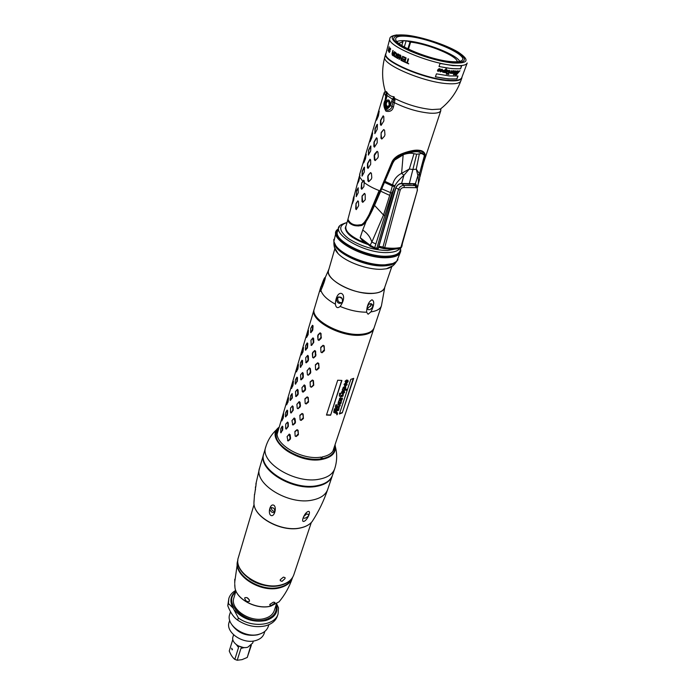<?xml version="1.0" encoding="UTF-8"?>
<svg xmlns="http://www.w3.org/2000/svg" width="695" height="695" viewBox="0 0 695 695"><rect width="100%" height="100%" fill="white"/><g stroke="black" fill="none" stroke-linecap="round" stroke-linejoin="round"><path stroke-width="1.04" d="M370.591 306.313L371.147 304.94M371.226 304.202L370.748 304.775M391.832 266.541L384.535 287.921C382.181 292.804 374.814 294.393 362.46 292.699C344.233 289.98 325.781 277.557 328.596 270.286L334.877 248.584M393.17 265.603L386.385 268.783L381.998 269.26C368.185 270.077 346.014 262.128 338.048 253.545L334.321 247.055M400.216 250.695C398.956 254.014 394.69 255.847 387.402 256.186C366.491 257.489 332.731 240.201 337.101 230.792L336.893 231.487C332.523 240.904 366.265 258.201 387.176 256.881C394.456 256.542 398.73 254.709 399.981 251.382L400.737 248.028M368.437 244.657C352.886 239.28 345.215 233.459 345.424 227.187L346.014 226.014M376.612 264.56C366.699 263.301 357.326 260.347 348.49 255.699M397.966 259.635L396.689 261.346L392.944 263.501L385.108 264.812C368.776 265.803 342.053 255.273 335.711 245.457L333.869 241.539L333.817 239.419M337.414 229.524C326.581 237.985 363.581 259.252 387.445 257.706C396.819 257.167 401.241 254.422 400.694 249.47M386.724 256.498C364.241 257.932 329.169 238.064 338.734 229.81M366.195 221.245L362.721 230.062C367.238 233.034 370.279 237.038 371.851 242.077L370.131 245.231L374.674 247.724L391.963 193.071L394.995 185.721C396.081 183.202 399.069 179.71 403.951 175.253L409.338 169.007L412.882 169.537L416.679 154.194L419.328 153.899C421.735 153.274 423.403 153.717 424.332 155.228L419.545 151.953L417.478 151.727C414.107 151.545 409.537 152.466 403.795 154.472L399.06 156.505L394.569 160.137L392.814 162.995L374.553 205.416C371.451 212.323 368.671 217.605 366.195 221.245L361.965 225.415C354.832 226.831 350.089 225.024 347.735 220.011L347.882 219.611M347.735 220.02L345.858 226.553C345.128 230.844 349.646 235.431 359.402 240.331L363.537 242.103L360.184 237.655L370.131 245.231L370.392 246.473M362.721 230.062L360.184 237.655L364.171 241.469L363.537 242.103L367.594 243.971M361.643 182.924L363.685 180.248L364.276 181.03L363.902 186.625L361.748 189.257L361.148 188.493L361.643 182.924L361.73 189.266M359.671 177.025L358.855 181.004L357.56 183.593L359.888 174.923L359.671 177.025L362.816 181.334M359.437 175.939L347.926 219.316C350.28 224.242 354.841 226.023 361.6 224.659L361.635 224.641C363.424 223.99 365.952 220.558 369.21 214.347L379.131 190.56L379.913 190.856L369.21 214.347M362.043 196.051L364.362 193.436L365.17 194.209L365.249 199.743L362.807 202.332L361.991 201.593L362.043 196.051L362.764 202.349M356.031 203.427L357.882 200.846L358.464 201.611L358.629 205.746L356.257 209.629L355.684 208.891L356.031 203.427L356.257 209.629M356.631 190.491L358.134 187.85L358.255 192.724L356.222 196.65L356.631 190.491L356.266 196.598M353.381 197.971L354.259 195.382L353.72 200.09L352.278 203.835L353.381 197.971L352.565 203.175M347.882 219.716C348.334 223.425 351.913 225.51 358.62 225.962M419.893 177.121L424.002 161.092L424.332 155.228L424.002 161.092M378.219 248.497C388.757 212.236 392.918 196.181 396.028 187.511M366.569 243.189L370.009 246.091L374.37 248.141L374.674 247.724L378.176 248.41C388.635 212.071 392.805 196.155 395.898 187.502C397.557 184.67 399.46 183.324 401.614 183.445L402.457 183.48L401.441 183.602L404.056 185.409C401.354 185.469 399.477 186.868 398.443 189.596L382.962 247.09L378.975 246.273M370.704 246.543L374.379 248.141L378.262 248.628L396.081 187.372C397.627 184.731 399.416 183.48 401.441 183.602M385.004 181.369L392.562 184.922L392.328 185.991L394.517 186.72L376.872 248.167L378.176 248.41M366.595 243.207L364.171 241.469M374.553 205.416L383.51 214.998L371.851 242.077L375.934 243.962M381.842 188.884L390.573 192.628L383.51 214.998L385.013 215.52M384.578 182.411L392.328 185.991L390.573 192.628L391.963 193.071M394.569 160.137L403.795 154.472C408.13 153.143 411.527 152.883 413.977 153.699L416.679 154.194M394.995 185.721L392.562 184.922C393.778 179.623 396.793 175.766 401.597 173.35L403.951 175.253L401.536 183.628C398.973 183.827 397.175 185.105 396.133 187.468L395.898 187.502M348.777 221.722L351.67 223.851C354.745 225.441 358.168 225.797 361.956 224.919C365.944 222.026 367.985 219.716 380.504 190.96L392.44 162.43L391.78 162.404C392.736 159.833 394.916 157.504 398.313 155.411L401.128 154.055C408.434 151.223 414.046 149.929 417.982 150.181L420.049 150.407C422.951 150.876 424.68 152.387 425.244 154.95L422.334 166.557M403.169 154.724L401.597 173.35L409.338 169.007L413.977 153.699M402.457 183.48L414.993 183.697L409.19 184.166L402.344 183.662M417.33 187.111L417.617 186.069C418.607 183.602 418.703 180.101 417.904 175.566L416.253 169.189L412.882 169.537L409.173 184.175L414.915 183.827M414.993 183.697L415.523 183.68L416.8 186.217M419.328 153.899L416.253 169.189L419.502 173.776L417.904 175.566L415.367 183.854L416.314 185.8M417.617 186.069L419.65 178.919L419.502 173.776L424.419 155.498M401.753 246.525L402.249 244.727M415.323 183.862L416.209 184.696M418.086 185.591L417.33 187.103M401.901 155.185L401.823 154.959C407.418 152.726 412.578 151.597 417.287 151.588L422.751 153.256M393.778 161.188C395.229 158.712 397.914 156.627 401.823 154.959M362.06 225.38L362.112 225.171C363.763 224.581 365.857 222.113 368.385 217.77M348.099 220.732C351.383 224.919 356.057 226.405 362.112 225.171M392.44 162.43C393.535 159.251 396.515 156.531 401.371 154.281C407.279 151.831 412.691 150.598 417.626 150.572L417.886 150.224C412.795 150.259 407.244 151.527 401.258 154.012L401.371 154.281M424.723 157.105L424.749 155.141C424.445 152.5 422.073 150.98 417.626 150.572M357.352 225.128L361.687 224.641C365.466 221.844 367.568 219.585 380.043 190.812L391.963 162.309C392.849 159.807 395.012 157.496 398.452 155.359L401.128 154.055M424.749 155.141L425.149 154.898C424.906 152.7 423.168 151.223 419.945 150.45L417.886 150.224M424.072 160.832L425.244 154.95M384.709 100.992C383.319 104.042 383.736 107.43 385.942 111.157C389.93 112.077 392.432 110.696 393.448 107.021L394.986 99.863L394.647 98.447L393.9 98.699L394.022 96.727C390.998 96.683 388.462 94.963 386.42 91.566L384.917 101.366M391.78 162.404L379.913 190.856M376.925 151.449L374.605 154.099L374.171 155.541L374.37 159.824L375.204 160.58L377.871 157.808L378.306 156.384L377.941 152.075L377.142 151.302M370.426 172.725L368.159 175.288L367.724 176.704L367.924 180.926L368.758 181.682L371.373 179.006L371.799 177.616L371.425 173.368L370.635 172.595M383.041 115.996L380.573 120.296L380.417 124.64L381.199 125.239L383.849 120.965L383.822 116.595L383.232 115.822M376.395 137.923L373.988 142.093L373.832 146.376L374.44 147.14L377.194 142.849L377.168 138.531L376.577 137.766M369.896 159.381L367.533 163.429L367.386 167.66L368.142 168.294L370.687 164.263L370.652 160.006L370.061 159.233M377.046 124.466L375.013 128.662L374.831 133.657L377.203 129.322L377.42 124.353M370.531 146.08L368.55 150.155L368.367 155.107L370.687 150.911L370.887 145.985M364.154 167.252L362.217 171.196L362.043 176.104L364.302 172.039L364.501 167.165M379.018 111.104L376.534 120.165L378.428 115.839L379.201 111.13M372.477 132.875L370.044 141.763L371.894 137.575L372.659 132.893M366.083 154.177L363.702 162.899L365.492 158.86L366.256 154.194M383.562 129.704L381.199 132.441L380.947 138.262L381.981 138.878L384.509 136.15L384.961 134.7L384.596 130.321L383.779 129.548L381.468 132.467L381.016 133.935L381.711 139.052M357.786 183.141L359.958 175.435M366.222 154.568L363.911 162.482M372.624 133.266L370.261 141.337M379.166 111.495L376.751 119.731M364.423 167.269L362.495 171.205L362.078 176.07M370.8 146.106L368.828 150.163L368.402 155.081M377.315 124.483L375.291 128.679L374.857 133.631M361.904 182.941L363.789 180.405M370.157 159.398L367.794 163.438L367.968 168.433M376.655 137.949L374.249 142.101L374.405 147.158M383.301 116.022L380.843 120.304L380.99 125.413M370.687 172.742L368.411 175.305L367.985 176.712L368.697 181.708M377.185 151.467L374.431 155.55L375.135 160.606M354.268 196.155L353.685 197.988M358.359 187.902L356.909 190.5M357.882 200.846L356.292 203.444M364.675 193.436L362.304 196.06M384.848 101.626L384.587 107.065C385.942 113.076 392.076 108.924 391.919 106.387L393.9 98.699M386.472 94.051L384.856 101.566L386.107 97.456M394.986 99.863L393.674 100.097L392.449 99.194L393.422 97.552L394.465 98.056M391.615 101.47L392.449 99.194L387.158 95.58L385.299 102.165C385.039 109.671 386.724 110.826 390.347 105.649L391.615 101.47L394.725 102.834C406.462 108.611 418.234 112.051 430.031 113.181C436.408 113.537 440.013 112.677 440.839 110.592L422.247 166.843M386.924 93.13L386.42 91.566L387.158 95.58L386.637 95.302L386.689 93.104L386.107 97.404L386.559 98.004M384.387 88.065L385.404 91.731L386.75 93.834M384.822 56.903L384.787 57.033C381.199 63.966 422.708 81.993 446.737 83.608C454.999 84.26 459.682 83.391 460.785 80.994C456.58 92.357 449.778 101.713 440.378 109.063L432.038 109.567C419.424 108.316 406.957 104.606 394.647 98.447L394.022 96.727L393.422 97.552M388.965 100.123L387.306 100.011C384.961 102.417 384.752 104.971 386.672 107.673L388.349 107.786C390.686 105.379 390.894 102.817 388.965 100.123M408.46 49.154L410.606 42.117L406.158 40.788L401.884 40.875L402.926 41.83L401.814 45.496M398.748 43.316L402.926 41.83M410.606 42.117C428.485 44.02 457.666 56.208 457.214 61.742M396.88 41.552C399.034 40.562 402.865 40.371 408.382 40.996C426.513 42.829 456.684 54.714 459.751 61.377M408.99 36.496C399.547 35.48 395.125 36.54 395.716 39.676C396.61 46.07 430.726 59.857 450.195 61.525C456.163 62.116 460.029 61.777 461.784 60.508C469.594 55.713 431.821 38.772 408.99 36.496M451.281 62.185C459.039 62.924 463.357 62.22 464.225 60.083C467.344 53.932 430.231 38.156 407.991 35.888C399.616 34.95 394.934 35.636 393.961 37.93C390.416 43.802 429.024 60.317 451.281 62.185C459.039 62.924 463.357 62.22 464.225 60.083C467.344 53.932 430.231 38.156 407.991 35.888C399.616 34.95 394.934 35.636 393.961 37.93C390.416 43.802 429.024 60.317 451.281 62.185M386.663 92.93L386.542 95.771M385.934 53.628L385.881 53.836C382.571 60.726 423.881 78.552 447.745 80.229C455.911 80.889 460.568 80.064 461.723 77.744L461.793 77.545M456.945 78.943L458.005 75.998L449.265 75.929L436.451 73.844L435.409 76.832L448.214 78.909L456.945 78.943L457.727 76.033M455.755 71.42L455.564 70.829L455.755 71.42L457.927 70.82L457.597 72.523L458.092 72.497L459.951 70.716L456.407 74.86L455.46 74.886L457.553 71.324L455.077 74.417L454.938 73.548L456.32 71.472L455.277 72.445L454.426 74.721L453.409 74.695L455.017 71.42L453.514 73.123L452.297 73.453L451.646 73.401L452.662 71.281L451.776 71.802L452.002 71.072L451.342 71.298L451.585 72.619L450.751 73.331L450.012 73.088L450.395 72.332M452.158 70.994L451.064 70.838L450.873 72.775L450.369 72.888L450.516 72.41M460.603 68.796L461.689 65.782L452.914 65.617L440.074 63.462L439.005 66.52L451.837 68.657L460.603 68.796L461.411 65.808M446.312 74.139L446.842 72.784L447.059 73.913L448.466 72.627L448.883 70.82L445.808 72.793L445.66 71.229L444.722 72.575L442.698 72.124L442.958 70.708L440.456 71.872L440.031 71.003L440.578 70.681L440.821 71.446L441.785 69.735L438.128 71.394L437.563 70.169L438.588 68.97L439.77 68.744L440.387 69.839L442.159 69.222L442.507 70.621L445.104 70.047L445.834 68.874L446.581 68.996L445.26 71.133L447.476 70.108L447.919 70.977L449.769 70.734L449.717 71.906L448.318 73.87L446.511 73.991M406.983 62.628L405.671 62.046L405.55 62.507L408.738 63.888L407.479 62.845L408.556 58.988L408.052 58.771L406.983 62.628L408.312 58.884M405.081 59.709L403.126 58.788L402.978 59.336L404.924 60.257L404.594 61.455L402.362 60.387L402.205 60.934L404.916 62.211L406.106 57.902L403.395 56.634L403.248 57.181L405.48 58.241L405.081 59.709L405.767 58.276L403.526 57.207L403.647 56.755M401.371 59.9L400.728 55.279L400.146 54.974L398.965 59.275L400.355 55.817L401.015 60.343L401.641 60.656L402.657 56.269M398.209 57.598L397.062 55.357L397.714 53.932L399.069 54.488L399.356 55.487L398.166 54.505L397.497 54.757L398.695 57.129L397.757 58.502L396.932 58.032L396.723 56.851L397.644 57.911L398.478 57.624L397.644 57.911M395.203 52.386L394.091 55.209L394.569 56.695L395.846 56.747L396.671 53.732L395.455 52.334L394.803 53.376L394.36 55.661L395.359 57.016M389.608 51.856L389.07 52.342L388.991 50.961L389.356 51.951L389.973 51.456M389.469 51.951L390.025 51.135L389.652 48.876L390.043 48.598L390.59 49.501L390.416 48.294L389.669 48.303L389.756 51.439M392.31 55.148L392.032 53.741L392.875 50.431L392.988 52.811L393.752 53.359L394.552 51.63L393.387 55.913L392.31 55.148L393.422 55.782M388.123 50.544L388.583 51.187L389.139 46.747L388.279 50.561M446.729 74.235L448.119 73.748L449.517 71.776L449.396 70.377M446.729 73.696L446.868 72.784M445.469 72.627L448.788 70.76M445.66 71.229L444.574 72.237M443.688 72.315L444.513 72.445M443.749 72.219L442.767 72.211M442.958 70.708L440.083 71.681M440.343 71.35L440.752 70.794M437.711 71.185L441.412 69.5M440.387 69.839L439.987 68.805M442.507 70.621L442.307 69.265M445.26 71.133L446.312 68.953M447.919 70.977L447.606 70.143M435.435 76.754C444.644 78.717 451.741 79.404 456.728 78.804M439.032 66.442C448.258 68.431 455.373 69.179 460.385 68.657M445.877 72.393L445.738 71.741L447.067 70.36M443.149 71.854L444.088 71.681L444.696 70.047L443.358 71.985L443.21 71.324L444.618 70.004M438.006 70.933L439.388 69.022M455.529 74.756L456.189 74.73L459.551 70.916M457.597 72.523L458.205 70.96M454.495 71.533L454.243 70.786L454.495 71.533L455.772 70.96M453.427 71.159L453.166 70.725L454.269 70.786M450.386 72.914L450.325 72.332M450.082 73.192L451.376 72.489L451.62 70.829M451.759 71.759L452.454 71.151M451.707 73.296L452.419 73.236M452.514 73.401L454.808 71.29M453.47 74.582L454.348 74.356M454.235 74.356L456.12 71.359M455.017 74.148L456.163 73.201M456.111 73.21L456.824 71.55L457.553 71.324M457.414 72.871L456.554 74.513L457.197 72.74L457.918 72.845L457.197 72.74M452.68 73.097L453.401 71.151M393.135 50.622L392.284 53.923L392.753 53.298L393.874 53.932L393.5 55.296L393.605 53.906M392.275 53.923L393.231 55.27M395.907 55.826L396.298 53.724L395.16 53.002L394.413 55.313L395.125 56.408L396.176 55.861L395.359 56.451M439.066 70.438L439.501 69.1L438.137 70.473L438.197 71.064L439.066 70.438M446.737 71.794L447.198 70.438L445.947 71.872L445.973 72.454L446.737 71.794M456.554 74.513L457.918 72.845M453.244 71.759L452.81 73.175L454.017 71.22L453.036 71.637M452.367 71.125L453.375 70.864M392.753 53.298L393.874 53.932M405.932 62.159L408.756 63.801M403.378 58.91L403.256 59.37L405.211 60.291L404.594 61.455M402.613 60.508L402.483 60.96L404.933 62.124M400.389 55.105L399.382 59.379M400.355 55.817L401.667 60.561M396.984 56.999L397.809 58.493M397.905 54.462L399.33 55.774M398.183 53.923L397.332 55.383L398.478 57.624M395.359 52.916L396.558 53.75L396.176 55.861M389.209 51.795L389.452 52.49M389.904 48.572L390.607 49.015M390.199 48.068L389.521 48.607M389.643 49.875L390.017 50.822M392.284 54.488L392.571 55.174M394.508 51.595L393.752 53.359M388.062 50.448L388.531 51.378M394.334 56.443L396.88 57.911M449.552 70.464L448.892 70.395M447.806 70.256L446.981 70.152M442.42 69.413L441.56 69.257M440.265 69.005L439.092 68.762M444.4 72.072L443.81 71.976M443.332 71.898L442.593 71.767M438.05 70.89L437.485 70.768M448.901 74.391L447.728 74.269M388.731 101.34L387.593 101.261L388.74 101.348L389.435 102.339M389.157 105.675L388.305 106.561L387.167 106.474C385.855 104.641 386.003 102.903 387.593 101.261M388.644 101.166C386.038 101.574 385.482 103.39 386.993 106.63L389.278 105.414L388.644 101.166M388.939 100.202C387.732 99.559 386.707 100.106 385.855 101.835C385.056 104.267 385.308 106.161 386.62 107.534L386.698 107.586C390.234 107.065 390.981 104.598 388.939 100.202M400.711 248.028L417.391 190.23L417.061 186.651L415.245 185.582L404.056 185.409L404.255 187.528C402.249 187.485 400.893 188.371 400.19 190.187L384.683 247.689L382.962 247.09L384.074 248.645L379.522 247.568M417.156 190.387C417.591 188.597 417.217 187.693 416.018 187.693L404.255 187.528M417.391 190.248L401.354 247.246C397.201 248.41 391.65 248.558 384.683 247.689L384.153 248.61C391.033 249.462 396.61 249.253 400.876 247.976L401.606 247.064M373.988 328.101L373.858 328.544C372.485 332.245 368.289 334.443 361.261 335.146C341.089 337.527 309.44 320.204 314.044 309.683L314.192 309.258M339.603 393.248L341.323 393.205L339.707 394.178L341.01 395.429L343.269 394.795L341.584 392.805L341.61 391.737L343.747 390.573L342.705 389.756L342.209 390.147L343.373 387.176L345.094 386.715L344.06 384.292L345.267 383.31L345.606 383.779L344.546 384.474L344.981 384.839L346.692 384.431L345.041 381.277L346.562 380.017L348.03 380.486L348.126 381.677L346.683 383.075L347.1 384.813L345.285 386.116L345.832 386.967L345.389 389.07L346.623 389.209L346.266 390.286L343.973 389.991L344.642 392.293L343.391 393.535L343.009 396.115L341.054 396.845L339.342 396.002L339.673 393.301M340.715 397.879L339.707 399.095L342.409 398.053L342.374 399.173L341.506 400.372L341.063 403.178L339.89 404.325L340.246 405.654L339.334 406.514L338.743 410.224L336.51 411.145L336.171 412.178L337.553 413.038L337.231 414.654L336.719 414.759L337.144 413.89L333.73 412.178L334.417 408.773L334.608 409.564L338.3 409.928L337.336 408.834L335.92 409.277L335.381 407.67L336.51 407.479L336.754 406.731L336.919 407.548L337.9 407.722L339.012 407.452L338.969 406.931L335.963 406.036L335.303 406.679L335.92 404.803L339.759 405.168L337.987 403.56L338.682 400.885L341.158 400.98L340.672 400.459L341.949 399.39L341.714 398.878L339.942 400.242L339.221 399.92L339.638 398.252L340.646 397.809M373.858 328.544L332.87 451.246M321.742 458.135L321.142 458.24M342.261 412.865L339.377 414.003L350.793 379.392L353.703 378.332L342.261 412.865L353.216 378.549M339.499 413.638L341.931 412.648M339.021 403.309L340.732 402.605L339.299 402.188L338.465 402.674L339.021 403.309M344.564 388.948L345.485 388.54L345.337 388.027L343.217 388.184L344.564 388.948M342.678 392.423L344.312 391.815L342.826 391.372L342.044 391.772L342.678 392.423M346.075 381.868L347.752 381.251L346.24 380.799L345.467 381.208L346.075 381.868M336.119 411.075L335.781 412.118L334.034 410.458L335.894 410.832L334.234 410.702M314.044 309.683L277.262 433.723M306.556 337.483L308.154 334.564L308.424 330.334M303.507 347.526L302.977 351.922L301.413 354.754M298.424 364.588L297.903 368.958L296.374 371.703M293.438 381.329L292.916 385.664L291.431 388.34M288.547 397.766L288.025 402.066L286.575 404.664M283.742 413.89L283.23 418.164L281.805 420.684M311.056 340.107L312.959 337.866L313.645 338.561L313.775 342.348L311.568 345.432L310.986 345.224M305.817 357.543L307.685 355.362L308.363 356.057L308.493 359.802L308.146 360.948L306.321 362.799L305.765 362.59M300.674 374.64L302.516 372.52L303.176 373.224L303.315 376.916L302.968 378.045L301.187 379.835L300.64 379.635M295.627 391.407L297.443 389.348L298.094 390.06L298.233 393.709L297.894 394.821L296.139 396.55L295.61 396.35M290.684 407.869L292.465 405.871L293.108 406.584L293.247 410.189L291.188 412.952L290.467 412.3L290.588 408.035L292.326 406.149L292.708 406.584L292.83 410.198L290.901 413.004M285.819 424.028L287.582 422.073L288.216 422.803L288.356 426.365L286.331 429.05L285.619 428.398L285.732 424.185L287.435 422.36L287.817 422.795L287.947 426.365L286.053 429.102M320.942 352.165L320.734 347.335L323.062 345.276L324.174 345.867L324.452 350.662L322.046 352.756L320.942 352.165L320.76 347.674L323.106 345.606L323.766 345.962L324.409 349.594L321.716 352.608L321.055 352.261M315.573 369.575L315.365 364.814L317.658 362.816L318.753 363.407L319.04 368.124L316.668 370.157L315.573 369.575L315.391 365.153L317.693 363.146L318.353 363.502L318.996 367.082L316.338 370.027L315.686 369.671M310.317 386.646L310.1 381.955L312.359 380.017L313.436 380.608L313.74 385.247L311.395 387.228L310.317 386.646L310.118 382.302L312.394 380.347L313.045 380.704L313.41 385.117L311.065 387.098L310.422 386.75M305.157 403.395L304.931 398.774L307.155 396.888L308.224 397.479L308.528 402.049L306.217 403.977L305.157 403.395L304.949 399.121L307.19 397.227L307.833 397.575L308.476 401.05L305.896 403.856L305.253 403.5M300.092 419.823L299.858 415.28L302.056 413.447L303.116 414.029L303.42 418.529L301.144 420.414L300.136 419.98L299.875 415.619L302.09 413.777L302.725 414.133L303.368 417.556L300.822 420.293L300.188 419.936M295.123 435.947L294.889 431.473L297.052 429.692L298.094 430.274L298.407 434.705L296.166 436.538L295.158 436.086L294.906 431.812L297.078 430.023L297.712 430.37L298.346 433.75L295.844 436.417L295.219 436.069M317.989 339.777L318.041 334.816L320.1 332.827L321.029 333.487L321.09 338.43L318.909 340.437L317.989 339.777L317.693 335.781L320.048 333.14L320.604 333.531L321.02 337.301L318.562 340.246L318.006 339.846M312.455 325.286L313.054 325.781L312.828 329.586L312.472 330.768L310.596 332.488M312.637 357.343L312.68 352.452L314.713 350.523L315.634 351.184L315.704 356.057L313.549 358.003L312.637 357.343L312.342 353.39L314.661 350.836L315.209 351.227L315.348 355.866L313.202 357.812L312.654 357.412M307.181 342.913L307.772 343.408L307.555 347.17L307.207 348.334L305.366 349.976M307.416 374.692L307.164 371.947M307.086 370.878L309.431 367.881L310.335 368.541L310.761 372.199L310.413 373.337L308.293 375.231L307.459 374.84M302.012 360.201L302.603 360.696L302.386 364.415L300.24 367.134M302.256 391.459L301.951 387.619L304.193 385.212L305.148 389.235L302.794 391.945L302.116 389.93M301.934 387.784L304.254 384.9L305.14 385.569L305.565 389.174L305.227 390.295L303.142 392.128L302.342 391.798M296.939 377.159L297.521 377.654L297.312 381.338L295.21 383.97M297.208 408.078L297.165 407.583M296.887 404.377L299.163 401.606L300.049 402.275L300.475 405.828L300.136 406.931L298.086 408.712L297.321 408.408M291.935 393.822L291.943 397.905L290.31 400.45L290.084 400.016L290.684 395.542L292.161 393.579L292.334 397.94L290.267 400.485M291.935 420.666L294.176 417.99L295.045 418.659L295.471 422.178L295.14 423.255L293.116 424.975L292.387 424.706M287.078 410.128L287.652 410.632L287.443 414.229L287.122 415.306L285.419 416.696M287.07 436.651L289.276 434.071L290.136 434.749L290.562 438.215L290.241 439.275L288.251 440.943L287.539 440.7M282.283 426.157L282.848 426.661L282.648 430.222L280.667 432.611M341.905 380.434L330.603 415.228L326.468 415.063L337.709 380.217L341.905 380.434M338.552 402.031L340.489 402.396M338.135 403.83L339.473 404.707M335.364 406.488L335.763 405.793L338.691 406.636M336.919 407.548L336.875 406.757M335.989 409.086L336.319 408.452L337.979 409.06M334.608 409.564L334.573 408.808M333.895 412.5L336.927 413.681M337.171 414.012L337.136 412.422M336.171 412.178L336.284 410.901L338.482 409.981L339.082 406.28L339.985 405.42L339.638 404.082L341.384 401.145L341.28 399.729M341.983 399.251L342.409 398.053M339.69 398.991L339.933 398.504M339.759 398.305L340.498 397.783M339.23 399.938L341.749 398.869M334.312 411.37L334.034 410.458M343.217 388.184L343.79 387.523L345.18 387.88M343.2 388.496L342.991 387.94M345.441 382.771L346.327 383.527M344.546 384.474L344.772 383.866M344.781 383.996L345.406 383.319M342.27 389.964L342.479 389.513L343.443 390.182M341.775 393.118L342.974 393.961M339.768 394.664L339.499 393.935L341.045 393.144M339.247 395.881L340.819 396.602L342.748 395.872L343.139 393.292L344.373 392.058L343.73 389.747L345.98 390.051L346.275 389.174M345.519 388.392L345.033 385.873L346.831 384.578L346.431 382.832L347.856 381.442L347.726 380.182M343.799 391.32L342.609 391.129L341.818 391.832M345.233 381.277L346.006 380.556L347.474 380.964M306.382 336.979L307.52 335.424L308.371 330.351L306.382 336.979M301.309 354.641L303.194 347.743L301.587 354.937M296.27 371.59L298.112 364.805L296.539 371.886M291.318 388.218L293.134 381.546L291.587 388.514M286.462 404.533L288.243 397.983L286.722 404.829M281.692 420.553L283.438 414.107L281.953 420.849M311.221 345.198L310.952 340.289L312.811 338.144L313.341 342.357L311.568 345.432M313.341 342.357L313.775 342.348M305.982 362.573L305.713 357.716L307.538 355.64L308.067 359.81L306.321 362.799M300.839 379.609L300.579 374.805L302.368 372.798L302.89 376.925L301.187 379.835M295.801 396.324L295.531 391.58L297.295 389.634L297.816 393.717L296.139 396.55M321.02 337.301L321.455 337.24M310.656 332.436L310.778 328.231L312.411 325.338L312.42 329.56L310.978 332.705M315.626 354.945L316.06 354.893M305.426 349.924L305.548 345.762L307.147 342.956L307.147 347.144L305.739 350.202M307.954 375.048L307.407 374.648L307.094 370.67L309.379 368.194L309.918 368.585L310.335 372.259L308.293 375.231M300.292 367.09L300.414 362.955L301.978 360.236L301.986 364.389L300.605 367.36M295.253 383.927L295.375 379.835L296.904 377.194L296.913 381.303L295.566 384.196M297.747 408.53L297.217 408.13L296.895 404.247L299.111 401.918L300.058 405.889L298.086 408.712M292.786 424.801L291.943 420.562L294.115 418.303L295.062 422.23L293.116 424.975M285.463 416.661L285.584 412.639L287.052 410.154L287.061 414.194L285.767 416.922M287.912 440.778L287.078 436.573L289.224 434.384L290.154 438.267L288.251 440.943M280.693 432.577L280.815 428.589L282.266 426.174L282.266 430.179L280.997 432.837M330.603 415.228L341.653 380.434M326.537 414.828L330.438 414.976M321.49 458.179L322.15 456.945C328.5 455.694 332.471 453.062 334.06 449.048L334.599 446.355M278.652 428.719L277.557 431.23C273.065 443.367 301.543 460.611 321.012 457.128L321.168 458.83C300.874 462.505 271.259 444.331 276.358 431.812L278.999 427.573M333.809 449.648L334.087 447.884M278.191 430.266L277.409 431.873M322.15 456.945L322.15 459.126M334.973 445.217L334.703 450.204C333.148 454.495 329.013 457.31 322.306 458.639M321.168 458.83L321.012 459.308M283.412 577.119L285.08 577.632L285.028 578.579L282.031 581.341L280.25 580.69L280.267 579.699L283.412 577.119M235.961 590.993L233.885 597.874C229.628 608.924 250.104 622.876 264.587 618.515C269.669 617.108 272.9 614.476 274.273 610.61L276.523 603.781M228.429 603.529L228.837 598.456L227.769 605.753L228.429 603.529L233.077 608.038L238.368 617.951C252.146 628.167 274.977 625.656 278.078 613.98L278.495 607.83L276.619 603.729M228.837 598.456C229.897 595.076 232.191 592.401 235.718 590.42M227.769 605.753C230.392 612.608 233.694 617.421 237.681 620.175L238.368 617.951M237.681 620.175C246.69 626.021 255.995 627.898 265.603 625.813C271.754 624.075 275.663 620.87 277.348 616.17L278.078 613.98M230.505 611.704L229.689 614.397C225.554 625.161 245.057 638.601 258.931 634.292C263.796 632.902 266.897 630.322 268.244 626.551L268.852 624.701M232.252 625.292C238.446 633.388 246.864 636.577 257.506 634.839L259.895 634.005M229.706 620.305L229.081 622.364C225.284 632.259 243.007 644.543 255.647 640.564C260.095 639.278 262.936 636.898 264.169 633.423L264.838 631.381M233.59 634.804L232.964 636.837C230.792 642.501 240.705 649.434 247.828 647.175L252.685 643.057L253.345 641.025M238.229 645.89L243.189 647.453M232.816 639.383L229.254 650.998L232.825 639.426M236.517 644.812L238.533 647.549L234.814 659.39L237.212 660.25L240.948 648.409L244.501 647.549M251.347 645.221L247.255 657.453L241.999 659.651L237.212 660.25M234.814 659.39C232.617 657.644 230.766 654.846 229.254 650.998M247.255 657.453L250.756 645.751M232.382 649.721L231.678 648.209L232.382 649.721M232.425 649.347L231.643 648.418L232.121 649.842M342.192 298.468L338.847 296.878M371.095 303.654L369.314 304.019M371.156 303.897L371.043 305.331L367.499 308.571M338.317 297.034L337.77 298.051C337.518 301.274 338.925 302.82 341.975 302.673M372.694 306.851L372.451 304.766C370.313 302.846 368.602 303.663 367.308 307.207L367.247 308.997C368.923 310.43 370.739 309.718 372.694 306.851M366.578 312.194C366.882 305.765 368.68 301.639 371.964 299.797C374.614 301.057 374.257 305.088 370.904 311.899L368.107 314.253L366.578 312.194C358.099 312.194 349.29 310.274 340.142 306.443C337.596 308.554 336.006 307.789 335.364 304.158C336.276 286.375 349.811 292.96 340.142 306.443M320.647 287.947C323.436 279.555 324.991 276.245 325.295 278.009C324.904 280.406 323.444 284.542 320.908 290.406L320.812 290.597C319.83 292.291 319.778 291.405 320.647 287.947L328.692 269.782M328.848 269.425C322.94 278.278 353.538 295.14 372.998 293.403C380.139 292.864 384.074 290.753 384.822 287.07M323.835 281.414L324.374 281.536L322.523 283.03L322.176 287.443M336.484 298.928C336.91 302.881 338.726 304.158 341.914 302.751L342.444 301.778C342.635 297.364 340.854 296.07 337.101 297.886L336.484 298.928M273.413 602.157L274.942 602.417L274.742 603.112L271.389 605.423L269.756 605.041L269.929 604.311L273.413 602.157M246.925 597.604L249.331 599.828M234.754 579.239L234.754 583.444M244.683 598.134L244.831 597.735C247.038 597.101 248.61 598.169 249.54 600.94L249.383 601.331C247.081 602.122 245.517 601.053 244.683 598.134M308.267 511.442C311.56 510.547 307.399 520.494 303.854 521.389C300.579 522.379 304.592 512.389 308.267 511.442M303.68 516.585L306.643 513.9M271.363 507.506C271.363 509.965 272.57 511.285 274.985 511.485M256.003 485.927L255.404 487.047L255.491 489.905M256.22 483.225L254.631 494.632L256.22 483.225M270.989 515.473C267.705 513.987 269.834 503.458 273.639 505.135C277.044 506.664 274.655 517.245 270.989 515.473M274.942 511.737C274.664 508.115 273.022 506.968 270.007 508.288L269.721 508.879C270.642 511.928 272.31 513.058 274.699 512.267L274.942 511.737M308.537 515.916L308.563 514.743C306.764 513.344 305.079 514.065 303.524 516.906L303.315 517.845C304.566 518.661 306.304 518.018 308.537 515.916M396.202 261.772C394.221 264.23 390.234 265.603 384.222 265.89C364.892 267.201 333.313 252.103 334.034 242.173M347.04 222.513C338.161 225.415 338.647 230.766 348.482 238.559C360.566 246.212 373.571 250.191 387.497 250.513L395.794 248.949M400.346 247.507C398.982 250.565 394.856 252.25 387.958 252.546C362.625 254.049 325.668 230.323 342.574 224.111L345.519 222.947M364.276 182.585C367.985 185.504 372.937 188.163 379.131 190.56M374.423 248.115L376.673 248.436M380.817 191.247L389.704 195.391M440.891 109.402L440.708 108.802M380.043 190.812L380.886 191.099M385.282 91.332L384.804 91.714M359.558 174.697L384.153 92.722L386.168 97.204M363.077 181.343L364.276 182.385M393.448 107.021L390.347 105.649M440.839 110.592L440.378 109.063L443.323 106.639M385.299 102.165L384.856 101.566L384.587 107.065L384.405 103.972M410.024 41.856L407.887 48.867M386.081 53.089L385.603 54.045C382.024 60.934 423.672 78.969 447.754 80.646C456.042 81.315 460.733 80.464 461.828 78.083L461.993 77.015M406.158 40.788L404.29 46.973M402.57 40.649L402.327 41.457M467.205 63.01L467.153 63.141C466.032 65.373 461.315 66.112 453.018 65.339C428.754 63.358 386.524 45.384 389.808 38.755L389.843 38.616M467.153 63.141L461.723 77.744M406.836 35.184C422.308 37 445.677 44.662 457.901 51.951C470.289 60.1 468.508 63.766 452.549 62.958C436.834 61.412 411.197 52.976 399.243 45.427C387.853 37.269 390.382 33.855 406.836 35.184M412.995 184.062L415.245 185.582L416.018 187.693M400.355 248.202C396.298 249.34 390.877 249.488 384.074 248.645L378.723 247.116M395.994 187.902L400.19 190.187M334.677 468.804L332.523 475.163C330.568 480.506 325.469 483.998 317.215 485.631C293.316 490.887 257.584 468.943 263.839 453.505L265.725 447.059C259.487 462.41 295.384 484.346 319.344 479.176C327.614 477.578 332.731 474.12 334.677 468.804C337.032 461.654 337.292 454.426 335.468 447.111M335.094 444.87C336.632 452.445 332.219 457.301 321.855 459.447C297.095 464.469 263.301 438.284 279.103 427.225M334.921 449.43L334.59 450.734C332.992 455.121 328.726 457.962 321.794 459.256M321.611 459.291C301.361 463.383 270.946 445.017 276.15 432.307L276.627 431.056M311.299 522.527L293.803 574.826C292.004 579.83 287.678 583.209 280.832 584.973C261.138 590.533 232.799 571.759 238.411 557.364L254.066 504.483M235.553 592.357C222.053 602.93 246.16 625.526 265.421 619.679C273.691 617.099 277.244 612.243 276.08 605.128M235.883 591.254C230.41 595.676 229.48 601.271 233.077 608.038M276.436 604.033C278.556 612.069 274.994 617.577 265.768 620.557C253.432 622.694 243.041 619.254 234.597 610.245M244.067 647.566L240.948 648.409M238.533 647.549L236.96 645.203M320.908 290.406C322.384 295.106 327.206 299.693 335.364 304.158M384.752 287.452L381.425 305.835C380.278 309.023 376.768 311.039 370.904 311.899M374.153 327.658C372.711 331.515 368.446 333.791 361.365 334.504C341.21 336.884 309.701 319.743 314.314 308.797C309.709 319.3 341.375 336.623 361.556 334.243C368.585 333.548 372.781 331.359 374.153 327.658L381.425 305.835M292.586 577.449C290.727 582.262 286.479 585.52 279.859 587.223C260.573 592.687 232.773 574.478 237.898 560.213L237.803 560.526C232.252 574.791 260.208 593.348 279.659 587.831C286.427 586.076 290.701 582.723 292.482 577.762L292.595 577.432M272.51 586.206C264.048 586.093 256.325 583.661 249.323 578.9M281.067 599.333L279.077 601.809L270.972 606.031C257.124 609.984 236.647 599.585 234.997 587.909L234.745 585.042M259.609 467.926C253.319 483.564 288.668 505.517 312.437 500.061C320.647 498.367 325.738 494.814 327.719 489.402L332.306 475.806C330.351 481.149 325.251 484.641 316.998 486.274C293.099 491.547 257.393 469.603 263.648 454.156L259.609 467.926L255.864 484.12M327.719 489.402C323.766 500.999 318.579 511.72 312.133 521.571C309.614 524.655 305.731 526.758 300.492 527.879C281.909 532.379 253.823 517.306 253.927 503.223L254.031 500.635M333.93 241.791C333.609 246.421 334.981 250.339 338.048 253.545M386.385 268.783C390.746 267.914 394.117 265.49 396.506 261.52M339.412 226.683L337.101 230.792M335.711 245.457C342.175 255.595 368.567 265.933 384.969 264.917L392.944 263.501M396.689 261.346L400.676 251.52M336.241 231.218L333.869 241.539M345.267 228.499L345.858 226.553M401.536 183.628L409.173 184.175M401.701 246.708L401.971 246.108M415.019 183.836L416.218 184.74M417.764 186.634L417.487 187.52M384.153 92.722L385.404 91.731C381.92 80.316 381.711 68.744 384.787 57.033L385.603 54.045M460.785 80.994L461.828 78.083M385.881 53.836L389.808 38.755C389.773 36.913 392.171 35.627 396.993 34.898M415.488 185.582L413.212 184.045M334.199 451.715L334.703 450.204M275.906 433.341L276.358 431.812M265.725 447.059C267.888 439.857 271.815 433.784 277.505 428.85M332.523 475.163C330.507 480.645 325.347 484.207 317.05 485.857C293.168 491.13 257.576 469.334 263.839 453.505M321.716 459.204C328.709 457.927 333.001 455.103 334.59 450.734M321.663 459.213C312.281 460.446 302.551 458.7 292.465 453.965C284.351 450.099 274.647 442.176 276.15 432.307M293.803 574.826C291.9 580.038 287.495 583.539 280.58 585.338C260.912 590.915 232.79 572.341 238.411 557.364M242.19 647.697L241.539 647.87M238.42 646.819L238.072 646.307M372.451 304.766L371.312 303.732M320.864 286.74L314.314 308.797M325.295 278.009L325.208 278.591M337.101 297.886L338.291 297.069M292.482 577.762C289.433 586.78 284.959 594.798 279.077 601.809L270.902 606.101C257.046 610.062 236.682 599.733 234.997 587.909L234.771 584.33M237.803 560.526L234.719 582.202M256.168 482.929L256.22 483.373M312.133 521.571C309.57 524.725 305.652 526.862 300.379 527.991C281.796 532.5 253.866 517.549 253.927 503.223L254.509 494.162M270.007 508.288L270.451 507.871M308.563 514.743L308.076 514.144"/></g></svg>
